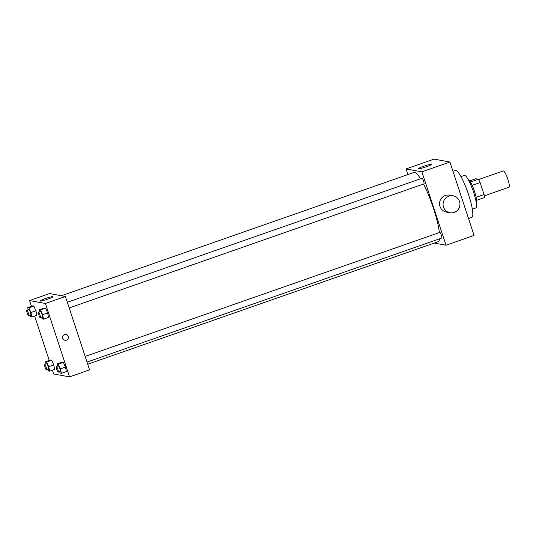 <?xml version="1.0" encoding="UTF-8"?>
<svg xmlns="http://www.w3.org/2000/svg" width="536" height="536" viewBox="0 0 536 536"><rect width="100%" height="100%" fill="white"/><g stroke="black" fill="none" stroke-linecap="round" stroke-linejoin="round"><path stroke-width="0.8" d="M484.283 195.854L508.992 187.211A8.63 1.568 -109.3 0 0 507.619 178.555A8.63 1.568 -109.3 0 0 503.291 170.924L478.581 179.56M469.704 180.893L475.8 178.756L478.38 179.232A11.591 2.104 -109.3 0 1 480.122 182.555L484.055 194.514A11.591 2.104 -109.3 0 1 484.417 197.583L476.504 200.35M468.337 179.748A11.866 2.151 70.7 0 1 474.125 190.26A11.866 2.151 70.7 0 1 476.149 202.092M470.447 182.012L478.38 179.232M476.109 197.295L484.055 194.514M472.162 185.335L480.122 182.555M460.94 176.592L464.397 175.379A17.259 3.129 70.7 0 1 473.047 190.642A17.259 3.129 70.7 0 1 475.794 207.961L472.33 209.174M453.007 171.366L455.399 170.528A24.81 4.496 70.7 0 1 467.834 192.464A24.81 4.496 70.7 0 1 471.774 217.368L468.504 218.507M407.896 174.569L406.04 168.92L434.08 159.118L449.932 162.033L474.065 235.431L446.032 245.233L434.227 243.063M86.999 362.088L441.771 238.038A2.975 0.543 -109.3 0 0 441.296 235.049A2.975 0.543 -109.3 0 0 439.808 232.416L85.144 356.433M406.04 168.92L421.899 171.835L446.032 245.233M67.335 302.277L422 178.267A2.975 0.543 70.7 0 1 423.494 180.9A2.975 0.543 70.7 0 1 423.963 183.888A2.975 0.543 70.7 0 1 423.909 183.888M61.379 295.738L413.933 172.458A36.676 6.646 70.7 0 1 420.566 178.769M423.534 184.036A36.676 6.646 70.7 0 1 439.393 232.564M439.567 238.808A36.676 6.646 70.7 0 1 438.14 241.696L87.71 364.232M426.361 166.783A6.74 0.683 161.8 0 1 418.583 168.632A6.74 0.683 161.8 0 1 424.773 165.879A6.74 0.683 161.8 0 1 431.386 164.425A6.74 0.683 161.8 0 1 426.361 166.783M421.899 171.835L449.932 162.033M449.945 212.765L446.428 212.122A8.63 8.442 -79.6 0 1 445.302 195.479A8.63 8.442 -79.6 0 1 449.543 195.144L453.061 195.794A8.63 8.442 100.4 0 0 443.078 204.94A8.63 8.442 100.4 0 0 459.808 205.804A8.63 8.442 100.4 0 0 453.061 195.794M31.443 306.324L29.547 300.569L49.573 293.567L65.432 296.482L89.566 369.88L69.539 376.882L53.68 373.967L52.441 370.202M39.845 311.892L39.403 309.781L44.408 308.033L45.553 308.24L47.63 312.93L48.568 317.413L47.63 312.93L42.625 314.686L43.563 319.168L42.418 318.954L41.781 317.52M45.949 363.897L45.506 361.787L50.518 360.038L51.657 360.246L53.741 364.936L54.679 369.418L53.741 364.936L48.736 366.691L49.667 371.173L48.528 370.959L47.892 369.525M29.547 300.569L45.406 303.483L69.539 376.882M49.245 360.48L34.639 316.052M57.647 366.048L57.205 363.931L62.216 362.182L63.355 362.39L65.439 367.086L66.377 371.569L65.439 367.086L60.434 368.835L61.365 373.317L60.226 373.11L59.59 371.676M28.147 309.748L27.705 307.637L32.709 305.882L33.855 306.096L35.939 310.786L36.87 315.269L35.939 310.786L30.927 312.535L31.865 317.017L30.72 316.81L30.083 315.376M45.406 303.483L65.432 296.482M45.111 298.619A6.74 0.683 161.8 0 1 52.89 296.77A6.74 0.683 161.8 0 1 46.699 299.524A6.74 0.683 161.8 0 1 40.086 300.977A6.74 0.683 161.8 0 1 45.111 298.619M66.015 334.464A2.968 2.901 -79.6 0 1 68.233 336.414A2.968 2.901 -79.6 0 1 64.943 340.3A2.968 2.901 -79.6 0 1 62.625 336.856A2.968 2.901 -79.6 0 1 68.233 336.414A2.968 2.901 -79.6 0 1 64.943 340.3M27.705 307.637L28.85 307.845L30.927 312.535M28.763 315.838L30.766 315.135A2.975 0.543 -109.3 0 0 30.297 312.146A2.975 0.543 -109.3 0 0 28.803 309.513L26.8 310.217A2.975 0.543 -109.3 0 0 27.175 312.917A2.975 0.543 -109.3 0 0 28.763 315.838A2.975 0.543 -109.3 0 0 28.294 312.85A2.975 0.543 -109.3 0 0 26.8 310.217M31.865 317.017L36.87 315.269M32.709 305.882L33.855 306.096L35.939 310.786M28.85 307.845L33.855 306.096M39.403 309.781L40.548 309.989L42.625 314.686M40.461 317.982L42.465 317.285A2.975 0.543 -109.3 0 0 41.989 314.297A2.975 0.543 -109.3 0 0 40.502 311.664L38.498 312.361A2.975 0.543 -109.3 0 0 38.873 315.061A2.975 0.543 -109.3 0 0 40.461 317.982A2.975 0.543 -109.3 0 0 39.992 314.994A2.975 0.543 -109.3 0 0 38.498 312.361M43.563 319.168L48.568 317.413M44.408 308.033L45.553 308.24L47.63 312.93M40.548 309.989L45.553 308.24M45.506 361.787L46.652 361.994L48.736 366.691M46.572 369.987L48.575 369.291A2.975 0.543 -109.3 0 0 48.099 366.302A2.975 0.543 -109.3 0 0 46.605 363.669L44.602 364.366A2.975 0.543 -109.3 0 0 44.977 367.066A2.975 0.543 -109.3 0 0 46.572 369.987A2.975 0.543 -109.3 0 0 46.096 366.999A2.975 0.543 -109.3 0 0 44.602 364.366M49.667 371.173L54.679 369.418M50.518 360.038L51.657 360.246L53.741 364.936M46.652 361.994L51.657 360.246M57.205 363.931L58.35 364.145L60.434 368.835M58.27 372.138L60.267 371.435A2.975 0.543 -109.3 0 0 59.798 368.446A2.975 0.543 -109.3 0 0 58.303 365.813L56.3 366.517A2.975 0.543 -109.3 0 0 56.675 369.217A2.975 0.543 -109.3 0 0 58.27 372.138A2.975 0.543 -109.3 0 0 57.794 369.15A2.975 0.543 -109.3 0 0 56.3 366.517M61.365 373.317L66.377 371.569M62.216 362.182L63.355 362.39L65.439 367.086M58.35 364.145L63.355 362.39M69.198 307.939L423.963 183.888"/></g></svg>
